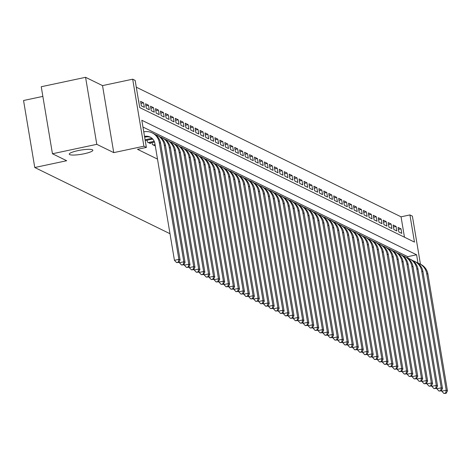 <?xml version="1.0" encoding="UTF-8"?>
<svg xmlns="http://www.w3.org/2000/svg" width="471" height="471" viewBox="0 0 471 471"><rect width="100%" height="100%" fill="white"/><g stroke="black" fill="none" stroke-linecap="round" stroke-linejoin="round"><path stroke-width="0.71" d="M77.892 150.643A11.94 2.114 -9.5 0 1 92.84 150.225A11.94 2.114 -9.5 0 1 84.227 153.746A11.94 2.114 -9.5 0 1 69.278 154.164A11.94 2.114 -9.5 0 1 77.892 150.643M404.465 237.207L401.057 216.819L409.923 214.929L412.396 216.142L420.444 264.219M42.855 96.39L23.55 100.5L34.766 167.517L169.99 233.722M34.766 167.517L66.688 160.729L52.452 153.758L41.242 86.741L85.575 77.309L96.791 144.326L113.746 152.628L143.896 146.216L132.681 79.193L135.153 80.406L139.704 107.576L414.468 242.1L409.923 214.929M113.746 152.628L102.531 85.61L85.575 77.309M102.531 85.61L132.681 79.193M401.057 216.819L136.29 87.188M52.452 153.758L96.791 144.326M152.062 142.613L152.386 144.544L155.306 145.975M147.111 140.187L147.435 142.118L150.408 143.573L150.308 142.984M145.309 141.076L145.356 140.564M140.953 103.379L143.584 102.819L140.617 101.365L141.377 105.893L144.344 107.347L143.584 102.819M145.904 105.804L148.536 105.245L145.568 103.785L146.322 108.318L149.295 109.772L148.536 105.245M150.855 108.224L153.487 107.665L150.52 106.21L151.273 110.738L154.247 112.192L153.487 107.665M155.807 110.65L158.439 110.09L155.465 108.636L156.225 113.164L159.198 114.618L158.439 110.09M160.758 113.075L163.39 112.516L160.417 111.062L161.176 115.589L164.149 117.044L163.39 112.516M165.71 115.495L168.341 114.936L165.368 113.482L166.128 118.009L169.101 119.463L168.341 114.936M170.655 117.921L173.293 117.361L170.319 115.907L171.079 120.435L174.046 121.889L173.293 117.361M175.606 120.346L178.244 119.787L175.271 118.333L176.03 122.86L178.998 124.315L178.244 119.787M180.558 122.772L183.19 122.207L180.222 120.753L180.982 125.286L183.949 126.74L183.19 122.207M185.509 125.192L188.141 124.632L185.174 123.178L185.933 127.706L188.9 129.16L188.141 124.632M190.461 127.617L193.092 127.058L190.125 125.604L190.879 130.131L193.852 131.586L193.092 127.058M195.412 130.043L198.044 129.478L195.076 128.024L195.83 132.557L198.803 134.011L198.044 129.478M200.363 132.463L202.995 131.904L200.022 130.449L200.781 134.977L203.755 136.431L202.995 131.904M205.315 134.889L207.946 134.329L204.973 132.875L205.733 137.402L208.706 138.857L207.946 134.329M210.266 137.314L212.898 136.755L209.925 135.301L210.684 139.828L213.657 141.282L212.898 136.755M215.212 139.734L217.849 139.175L214.876 137.72L215.636 142.248L218.603 143.702L217.849 139.175M220.163 142.16L222.801 141.6L219.827 140.146L220.587 144.674L223.554 146.128L222.801 141.6M225.114 144.585L227.746 144.026L224.779 142.572L225.538 147.099L228.506 148.553L227.746 144.026M230.066 147.011L232.698 146.446L229.73 144.991L230.49 149.525L233.457 150.979L232.698 146.446M235.017 149.431L237.649 148.871L234.682 147.417L235.435 151.945L238.408 153.399L237.649 148.871M239.969 151.856L242.6 151.297L239.633 149.843L240.387 154.37L243.36 155.824L242.6 151.297M244.92 154.282L247.552 153.717L244.584 152.263L245.338 156.796L248.311 158.25L247.552 153.717M249.871 156.702L252.503 156.142L249.53 154.688L250.289 159.216L253.263 160.67L252.503 156.142M254.823 159.127L257.454 158.568L254.481 157.114L255.241 161.641L258.214 163.096L257.454 158.568M259.768 161.553L262.406 160.994L259.433 159.539L260.192 164.067L263.159 165.521L262.406 160.994M264.72 163.973L267.357 163.413L264.384 161.959L265.144 166.487L268.111 167.941L267.357 163.413M269.671 166.398L272.303 165.839L269.335 164.385L270.095 168.912L273.062 170.367L272.303 165.839M274.622 168.824L277.254 168.265L274.287 166.811L275.046 171.338L278.014 172.792L277.254 168.265M279.574 171.244L282.206 170.685L279.238 169.23L279.992 173.758L282.965 175.218L282.206 170.685M284.525 173.669L287.157 173.11L284.19 171.656L284.943 176.183L287.916 177.638L287.157 173.11M289.477 176.095L292.108 175.536L289.141 174.082L289.895 178.609L292.868 180.063L292.108 175.536M294.428 178.521L297.06 177.956L294.087 176.501L294.846 181.035L297.819 182.489L297.06 177.956M299.379 180.941L302.011 180.381L299.038 178.927L299.797 183.455L302.771 184.909L302.011 180.381M304.325 183.366L306.962 182.807L303.989 181.353L304.749 185.88L307.716 187.334L306.962 182.807M309.276 185.792L311.914 185.233L308.941 183.778L309.7 188.306L312.667 189.76L311.914 185.233M314.228 188.212L316.865 187.652L313.892 186.198L314.652 190.726L317.619 192.18L316.865 187.652M319.179 190.637L321.811 190.078L318.843 188.624L319.603 193.151L322.57 194.605L321.811 190.078M324.13 193.063L326.762 192.504L323.795 191.049L324.548 195.577L327.522 197.031L326.762 192.504M329.082 195.483L331.714 194.923L328.746 193.469L329.5 197.997L332.473 199.451L331.714 194.923M334.033 197.908L336.665 197.349L333.698 195.895L334.451 200.422L337.424 201.876L336.665 197.349M338.985 200.334L341.616 199.775L338.643 198.32L339.403 202.848L342.376 204.302L341.616 199.775M343.936 202.76L346.568 202.194L343.595 200.74L344.354 205.274L347.327 206.728L346.568 202.194M348.881 205.179L351.519 204.62L348.546 203.166L349.305 207.693L352.273 209.148L351.519 204.62M353.833 207.605L356.47 207.046L353.497 205.591L354.257 210.119L357.224 211.573L356.47 207.046M358.784 210.031L361.422 209.471L358.449 208.011L359.208 212.545L362.175 213.999L361.422 209.471M363.736 212.45L366.367 211.891L363.4 210.437L364.16 214.964L367.127 216.419L366.367 211.891M368.687 214.876L371.319 214.317L368.351 212.863L369.105 217.39L372.078 218.844L371.319 214.317M373.638 217.302L376.27 216.742L373.303 215.288L374.056 219.816L377.03 221.27L376.27 216.742M378.59 219.721L381.222 219.162L378.254 217.708L379.008 222.235L381.981 223.69L381.222 219.162M383.541 222.147L386.173 221.588L383.2 220.134L383.959 224.661L386.932 226.115L386.173 221.588M388.493 224.573L391.124 224.013L388.151 222.559L388.911 227.087L391.884 228.541L391.124 224.013M393.438 226.998L396.076 226.433L393.102 224.979L393.862 229.512L396.829 230.967L396.076 226.433M139.245 104.85L138.633 100.394M398.813 231.932L401.781 233.386L401.027 228.859L398.054 227.405L398.813 231.932M417.989 263.136L416.594 254.782L141.824 120.258L146.369 147.429L137.503 149.313L157.502 159.104M407.992 258.255L407.721 256.666L142.96 127.04M146.369 147.429L143.896 146.216M407.721 256.666L416.594 254.782M398.389 229.418L401.027 228.859M144.668 137.232L145.757 137.002A9.332 8.914 116.1 0 1 150.744 137.402M145.757 137.002L144.526 136.396A9.332 8.914 116.1 0 1 150.137 137.073A9.332 8.914 116.1 0 1 154.9 143.567L174.441 260.31L178.874 259.368L159.333 142.625A13.995 13.371 -63.9 0 0 152.192 132.881A13.995 13.371 -63.9 0 0 143.767 131.862M178.309 262.182L176.537 262.565L178.803 262.429L178.309 262.182L178.874 259.368L180.11 259.974L160.576 143.231A13.995 13.371 -63.9 0 0 153.428 133.487L152.192 132.881M180.11 259.974L178.803 262.429M176.537 262.565L174.441 260.31M145.227 140.588L150.708 139.422A9.332 8.914 116.1 0 1 152.916 139.239M145.086 139.752L149.472 138.821A9.332 8.914 116.1 0 1 152.41 138.692M179.21 261.664L179.392 262.73L183.825 261.788L164.285 145.044A13.995 13.371 -63.9 0 0 157.137 135.307A13.995 13.371 -63.9 0 0 155.212 134.547M183.26 264.608L181.482 264.985L183.755 264.849L183.26 264.608L183.825 261.788L185.062 262.394L165.527 145.651A13.995 13.371 -63.9 0 0 158.38 135.913L157.137 135.307M185.062 262.394L183.755 264.849M181.482 264.985L179.392 262.73M149.542 143.149L154.529 142.089M148.3 142.542L154.211 141.288M184.161 264.084L184.338 265.155L188.771 264.213L169.236 147.47A13.995 13.371 -63.9 0 0 162.089 137.732A13.995 13.371 -63.9 0 0 160.158 136.973M188.212 267.033L186.434 267.41L188.706 267.275L188.212 267.033L188.771 264.213L190.013 264.82L170.473 148.077A13.995 13.371 -63.9 0 0 163.331 138.333L162.089 137.732M190.013 264.82L188.706 267.275M186.434 267.41L184.338 265.155M154.494 145.574L155.212 145.421M153.252 144.968L155.071 144.579M189.112 266.509L189.289 267.581L193.722 266.639L174.188 149.896A13.995 13.371 -63.9 0 0 167.04 140.152A13.995 13.371 -63.9 0 0 165.109 139.398M193.157 269.459L191.385 269.836L193.658 269.7L193.157 269.459L193.722 266.639L194.965 267.245L175.424 150.502A13.995 13.371 -63.9 0 0 168.277 140.758L167.04 140.152M194.965 267.245L193.658 269.7M191.385 269.836L189.289 267.581M194.064 268.935L194.24 270.007L198.674 269.059L179.139 152.316A13.995 13.371 -63.9 0 0 171.992 142.578A13.995 13.371 -63.9 0 0 170.06 141.818M198.108 271.879L196.336 272.256L198.603 272.12L198.108 271.879L198.674 269.059L199.91 269.665L180.375 152.922A13.995 13.371 -63.9 0 0 173.228 143.184L171.992 142.578M199.91 269.665L198.603 272.12M196.336 272.256L194.24 270.007M199.015 271.355L199.192 272.426L203.625 271.484L184.09 154.741A13.995 13.371 -63.9 0 0 176.943 145.003A13.995 13.371 -63.9 0 0 175.012 144.244M203.06 274.305L201.288 274.681L203.554 274.546L203.06 274.305L203.625 271.484L204.861 272.091L185.327 155.348A13.995 13.371 -63.9 0 0 178.179 145.61L176.943 145.003M204.861 272.091L203.554 274.546M201.288 274.681L199.192 272.426M203.967 273.781L204.143 274.852L208.576 273.91L189.042 157.167A13.995 13.371 -63.9 0 0 181.894 147.423A13.995 13.371 -63.9 0 0 179.963 146.669M208.011 276.73L206.239 277.107L208.506 276.972L208.011 276.73L208.576 273.91L209.813 274.516L190.278 157.773A13.995 13.371 -63.9 0 0 183.131 148.029L181.894 147.423M209.813 274.516L208.506 276.972M206.239 277.107L204.143 274.852M208.912 276.206L209.095 277.278L213.528 276.33L193.993 159.587A13.995 13.371 -63.9 0 0 186.846 149.849A13.995 13.371 -63.9 0 0 184.915 149.089M212.963 279.15L211.191 279.527L213.457 279.397L212.963 279.15L213.528 276.33L214.764 276.936L195.23 160.193A13.995 13.371 -63.9 0 0 188.082 150.455L186.846 149.849M214.764 276.936L213.457 279.397M211.191 279.527L209.095 277.278M213.863 278.626L214.046 279.697L218.479 278.755L198.945 162.012A13.995 13.371 -63.9 0 0 191.797 152.274A13.995 13.371 -63.9 0 0 189.866 151.515M217.914 281.576L216.142 281.952L218.409 281.817L217.914 281.576L218.479 278.755L219.716 279.362L200.181 162.619A13.995 13.371 -63.9 0 0 193.033 152.881L191.797 152.274M219.716 279.362L218.409 281.817M216.142 281.952L214.046 279.697M218.815 281.052L218.997 282.123L223.431 281.181L203.89 164.438A13.995 13.371 -63.9 0 0 196.748 154.694A13.995 13.371 -63.9 0 0 194.817 153.94M222.865 284.001L221.093 284.378L223.36 284.243L222.865 284.001L223.431 281.181L224.667 281.788L205.132 165.044A13.995 13.371 -63.9 0 0 197.985 155.3L196.748 154.694M224.667 281.788L223.36 284.243M221.093 284.378L218.997 282.123M223.766 283.477L223.949 284.549L228.382 283.607L208.841 166.864A13.995 13.371 -63.9 0 0 201.694 157.12A13.995 13.371 -63.9 0 0 199.769 156.36M227.817 286.421L226.039 286.804L228.311 286.668L227.817 286.421L228.382 283.607L229.618 284.207L210.084 167.464A13.995 13.371 -63.9 0 0 202.936 157.726L201.694 157.12M229.618 284.207L228.311 286.668M226.039 286.804L223.949 284.549M228.718 285.903L228.894 286.969L233.328 286.027L213.793 169.283A13.995 13.371 -63.9 0 0 206.645 159.545A13.995 13.371 -63.9 0 0 204.714 158.786M232.768 288.847L230.99 289.223L233.263 289.088L232.768 288.847L233.328 286.027L234.57 286.633L215.029 169.89A13.995 13.371 -63.9 0 0 207.888 160.152L206.645 159.545M234.57 286.633L233.263 289.088M230.99 289.223L228.894 286.969M233.669 288.323L233.846 289.394L238.279 288.452L218.744 171.709A13.995 13.371 -63.9 0 0 211.597 161.971A13.995 13.371 -63.9 0 0 209.666 161.212M237.714 291.272L235.942 291.649L238.214 291.514L237.714 291.272L238.279 288.452L239.521 289.059L219.981 172.315A13.995 13.371 -63.9 0 0 212.833 162.572L211.597 161.971M239.521 289.059L238.214 291.514M235.942 291.649L233.846 289.394M238.62 290.748L238.797 291.82L243.23 290.878L223.696 174.135A13.995 13.371 -63.9 0 0 216.548 164.391A13.995 13.371 -63.9 0 0 214.617 163.637M242.665 293.698L240.893 294.075L243.16 293.939L242.665 293.698L243.23 290.878L244.467 291.484L224.932 174.741A13.995 13.371 -63.9 0 0 217.785 164.997L216.548 164.391M244.467 291.484L243.16 293.939M240.893 294.075L238.797 291.82M243.572 293.174L243.748 294.245L248.182 293.298L228.647 176.554A13.995 13.371 -63.9 0 0 221.5 166.816A13.995 13.371 -63.9 0 0 219.568 166.057M247.616 296.118L245.844 296.495L248.111 296.359L247.616 296.118L248.182 293.298L249.418 293.904L229.883 177.161A13.995 13.371 -63.9 0 0 222.736 167.423L221.5 166.816M249.418 293.904L248.111 296.359M245.844 296.495L243.748 294.245M248.523 295.594L248.7 296.665L253.133 295.723L233.598 178.98A13.995 13.371 -63.9 0 0 226.451 169.242A13.995 13.371 -63.9 0 0 224.52 168.483M252.568 298.543L250.796 298.92L253.062 298.785L252.568 298.543L253.133 295.723L254.369 296.33L234.835 179.586A13.995 13.371 -63.9 0 0 227.687 169.848L226.451 169.242M254.369 296.33L253.062 298.785M250.796 298.92L248.7 296.665M253.469 298.019L253.651 299.091L258.084 298.149L238.55 181.406A13.995 13.371 -63.9 0 0 231.402 171.662A13.995 13.371 -63.9 0 0 229.471 170.908M257.519 300.969L255.747 301.346L258.014 301.21L257.519 300.969L258.084 298.149L259.321 298.755L239.786 182.012A13.995 13.371 -63.9 0 0 232.639 172.268L231.402 171.662M259.321 298.755L258.014 301.21M255.747 301.346L253.651 299.091M258.42 300.445L258.603 301.517L263.036 300.569L243.501 183.825A13.995 13.371 -63.9 0 0 236.354 174.087A13.995 13.371 -63.9 0 0 234.423 173.328M262.471 303.389L260.699 303.766L262.965 303.636L262.471 303.389L263.036 300.569L264.272 301.175L244.737 184.432A13.995 13.371 -63.9 0 0 237.59 174.694L236.354 174.087M264.272 301.175L262.965 303.636M260.699 303.766L258.603 301.517M263.371 302.865L263.554 303.936L267.987 302.994L248.447 186.251A13.995 13.371 -63.9 0 0 241.305 176.513A13.995 13.371 -63.9 0 0 239.374 175.754M267.422 305.814L265.65 306.191L267.917 306.056L267.422 305.814L267.987 302.994L269.224 303.601L249.689 186.857A13.995 13.371 -63.9 0 0 242.541 177.12L241.305 176.513M269.224 303.601L267.917 306.056M265.65 306.191L263.554 303.936M268.323 305.29L268.505 306.362L272.939 305.42L253.398 188.677A13.995 13.371 -63.9 0 0 246.251 178.933A13.995 13.371 -63.9 0 0 244.325 178.179M272.373 308.24L270.595 308.617L272.868 308.481L272.373 308.24L272.939 305.42L274.175 306.026L254.64 189.283A13.995 13.371 -63.9 0 0 247.493 179.539L246.251 178.933M274.175 306.026L272.868 308.481M270.595 308.617L268.505 306.362M273.274 307.716L273.451 308.788L277.89 307.846L258.349 191.102A13.995 13.371 -63.9 0 0 251.202 181.359A13.995 13.371 -63.9 0 0 249.271 180.599M277.325 310.66L275.547 311.043L277.819 310.907L277.325 310.66L277.89 307.846L279.126 308.446L259.586 191.703A13.995 13.371 -63.9 0 0 252.444 181.965L251.202 181.359M279.126 308.446L277.819 310.907M275.547 311.043L273.451 308.788M278.226 310.142L278.402 311.207L282.835 310.265L263.301 193.522A13.995 13.371 -63.9 0 0 256.153 183.784A13.995 13.371 -63.9 0 0 254.222 183.025M282.27 313.085L280.498 313.462L282.771 313.327L282.27 313.085L282.835 310.265L284.078 310.872L264.537 194.129A13.995 13.371 -63.9 0 0 257.39 184.391L256.153 183.784M284.078 310.872L282.771 313.327M280.498 313.462L278.402 311.207M283.177 312.561L283.354 313.633L287.787 312.691L268.252 195.948A13.995 13.371 -63.9 0 0 261.105 186.21A13.995 13.371 -63.9 0 0 259.174 185.45M287.222 315.511L285.45 315.888L287.716 315.753L287.222 315.511L287.787 312.691L289.029 313.297L269.489 196.554A13.995 13.371 -63.9 0 0 262.341 186.81L261.105 186.21M289.029 313.297L287.716 315.753M285.45 315.888L283.354 313.633M288.128 314.987L288.305 316.059L292.738 315.117L273.204 198.373A13.995 13.371 -63.9 0 0 266.056 188.63A13.995 13.371 -63.9 0 0 264.125 187.87M292.173 317.937L290.401 318.314L292.668 318.178L292.173 317.937L292.738 315.117L293.975 315.723L274.44 198.98A13.995 13.371 -63.9 0 0 267.293 189.236L266.056 188.63M293.975 315.723L292.668 318.178M290.401 318.314L288.305 316.059M293.08 317.413L293.256 318.484L297.69 317.536L278.155 200.793A13.995 13.371 -63.9 0 0 271.008 191.055A13.995 13.371 -63.9 0 0 269.076 190.296M297.124 320.357L295.352 320.733L297.619 320.598L297.124 320.357L297.69 317.536L298.926 318.143L279.391 201.4A13.995 13.371 -63.9 0 0 272.244 191.662L271.008 191.055M298.926 318.143L297.619 320.598M295.352 320.733L293.256 318.484M298.025 319.833L298.208 320.904L302.641 319.962L283.106 203.219A13.995 13.371 -63.9 0 0 275.959 193.481A13.995 13.371 -63.9 0 0 274.028 192.721M302.076 322.782L300.304 323.159L302.57 323.024L302.076 322.782L302.641 319.962L303.877 320.568L284.343 203.825A13.995 13.371 -63.9 0 0 277.195 194.087L275.959 193.481M303.877 320.568L302.57 323.024M300.304 323.159L298.208 320.904M302.977 322.258L303.159 323.33L307.592 322.388L288.058 205.644A13.995 13.371 -63.9 0 0 280.91 195.901A13.995 13.371 -63.9 0 0 278.979 195.147M307.027 325.208L305.255 325.585L307.522 325.449L307.027 325.208L307.592 322.388L308.829 322.994L289.294 206.251A13.995 13.371 -63.9 0 0 282.147 196.507L280.91 195.901M308.829 322.994L307.522 325.449M305.255 325.585L303.159 323.33M307.928 324.684L308.111 325.755L312.544 324.807L293.009 208.064A13.995 13.371 -63.9 0 0 285.862 198.326A13.995 13.371 -63.9 0 0 283.931 197.567M311.979 327.628L310.206 328.004L312.473 327.869L311.979 327.628L312.544 324.807L313.78 325.414L294.245 208.671A13.995 13.371 -63.9 0 0 287.098 198.933L285.862 198.326M313.78 325.414L312.473 327.869M310.206 328.004L308.111 325.755M312.879 327.104L313.062 328.175L317.495 327.233L297.955 210.49A13.995 13.371 -63.9 0 0 290.807 200.752A13.995 13.371 -63.9 0 0 288.882 199.992M316.93 330.053L315.152 330.43L317.425 330.295L316.93 330.053L317.495 327.233L318.732 327.84L299.197 211.096A13.995 13.371 -63.9 0 0 292.049 201.358L290.807 200.752M318.732 327.84L317.425 330.295M315.152 330.43L313.062 328.175M317.831 329.529L318.007 330.601L322.447 329.659L302.906 212.916A13.995 13.371 -63.9 0 0 295.759 203.172A13.995 13.371 -63.9 0 0 293.827 202.418M321.881 332.479L320.103 332.856L322.376 332.72L321.881 332.479L322.447 329.659L323.683 330.265L304.148 213.522A13.995 13.371 -63.9 0 0 297.001 203.778L295.759 203.172M323.683 330.265L322.376 332.72M320.103 332.856L318.007 330.601M322.782 331.955L322.959 333.026L327.392 332.084L307.857 215.335A13.995 13.371 -63.9 0 0 300.71 205.597A13.995 13.371 -63.9 0 0 298.779 204.838M326.827 334.899L325.055 335.275L327.327 335.146L326.827 334.899L327.392 332.084L328.634 332.685L309.094 215.942A13.995 13.371 -63.9 0 0 301.946 206.204L300.71 205.597M328.634 332.685L327.327 335.146M325.055 335.275L322.959 333.026M327.734 334.381L327.91 335.446L332.343 334.504L312.809 217.761A13.995 13.371 -63.9 0 0 305.661 208.023A13.995 13.371 -63.9 0 0 303.73 207.264M331.778 337.324L330.006 337.701L332.273 337.566L331.778 337.324L332.343 334.504L333.586 335.111L314.045 218.367A13.995 13.371 -63.9 0 0 306.898 208.629L305.661 208.023M333.586 335.111L332.273 337.566M330.006 337.701L327.91 335.446M332.685 336.8L332.862 337.872L337.295 336.93L317.76 220.187A13.995 13.371 -63.9 0 0 310.613 210.443A13.995 13.371 -63.9 0 0 308.682 209.689M336.73 339.75L334.958 340.127L337.224 339.991L336.73 339.75L337.295 336.93L338.531 337.536L318.997 220.793A13.995 13.371 -63.9 0 0 311.849 211.049L310.613 210.443M338.531 337.536L337.224 339.991M334.958 340.127L332.862 337.872M337.636 339.226L337.813 340.298L342.246 339.356L322.712 222.612A13.995 13.371 -63.9 0 0 315.564 212.868A13.995 13.371 -63.9 0 0 313.633 212.109M341.681 342.176L339.909 342.552L342.176 342.417L341.681 342.176L342.246 339.356L343.483 339.962L323.948 223.219A13.995 13.371 -63.9 0 0 316.8 213.475L315.564 212.868M343.483 339.962L342.176 342.417M339.909 342.552L337.813 340.298M342.582 341.652L342.764 342.717L347.198 341.775L327.663 225.032A13.995 13.371 -63.9 0 0 320.515 215.294A13.995 13.371 -63.9 0 0 318.584 214.535M346.632 344.595L344.86 344.972L347.127 344.837L346.632 344.595L347.198 341.775L348.434 342.382L328.899 225.638A13.995 13.371 -63.9 0 0 321.752 215.901L320.515 215.294M348.434 342.382L347.127 344.837M344.86 344.972L342.764 342.717M347.533 344.071L347.716 345.143L352.149 344.201L332.614 227.458A13.995 13.371 -63.9 0 0 325.467 217.72A13.995 13.371 -63.9 0 0 323.536 216.96M351.584 347.021L349.812 347.398L352.078 347.262L351.584 347.021L352.149 344.201L353.385 344.807L333.851 228.064A13.995 13.371 -63.9 0 0 326.703 218.326L325.467 217.72M353.385 344.807L352.078 347.262M349.812 347.398L347.716 345.143M352.485 346.497L352.667 347.569L357.1 346.627L337.566 229.883A13.995 13.371 -63.9 0 0 330.418 220.14A13.995 13.371 -63.9 0 0 328.487 219.386M356.535 349.447L354.763 349.823L357.03 349.688L356.535 349.447L357.1 346.627L358.337 347.233L338.802 230.49A13.995 13.371 -63.9 0 0 331.655 220.746L330.418 220.14M358.337 347.233L357.03 349.688M354.763 349.823L352.667 347.569M357.436 348.923L357.619 349.994L362.052 349.046L342.511 232.303A13.995 13.371 -63.9 0 0 335.364 222.565A13.995 13.371 -63.9 0 0 333.439 221.806M361.487 351.866L359.709 352.243L361.981 352.108L361.487 351.866L362.052 349.046L363.288 349.653L343.753 232.91A13.995 13.371 -63.9 0 0 336.606 223.172L335.364 222.565M363.288 349.653L361.981 352.108M359.709 352.243L357.619 349.994M362.387 351.342L362.564 352.414L367.003 351.472L347.463 234.729A13.995 13.371 -63.9 0 0 340.315 224.991A13.995 13.371 -63.9 0 0 338.384 224.231M366.438 354.292L364.66 354.669L366.933 354.533L366.438 354.292L367.003 351.472L368.24 352.078L348.705 235.335A13.995 13.371 -63.9 0 0 341.557 225.597L340.315 224.991M368.24 352.078L366.933 354.533M364.66 354.669L362.564 352.414M367.339 353.768L367.515 354.84L371.949 353.898L352.414 237.154A13.995 13.371 -63.9 0 0 345.267 227.411A13.995 13.371 -63.9 0 0 343.335 226.657M371.389 356.718L369.611 357.095L371.884 356.959L371.389 356.718L371.949 353.898L373.191 354.504L353.65 237.761A13.995 13.371 -63.9 0 0 346.503 228.017L345.267 227.411M373.191 354.504L371.884 356.959M369.611 357.095L367.515 354.84M372.29 356.194L372.467 357.265L376.9 356.317L357.365 239.574A13.995 13.371 -63.9 0 0 350.218 229.836A13.995 13.371 -63.9 0 0 348.287 229.077M376.335 359.137L374.563 359.514L376.829 359.385L376.335 359.137L376.9 356.317L378.142 356.924L358.602 240.181A13.995 13.371 -63.9 0 0 351.454 230.443L350.218 229.836M378.142 356.924L376.829 359.385M374.563 359.514L372.467 357.265M377.242 358.619L377.418 359.685L381.851 358.743L362.317 242A13.995 13.371 -63.9 0 0 355.169 232.262A13.995 13.371 -63.9 0 0 353.238 231.502M381.286 361.563L379.514 361.94L381.781 361.805L381.286 361.563L381.851 358.743L383.088 359.349L363.553 242.606A13.995 13.371 -63.9 0 0 356.406 232.868L355.169 232.262M383.088 359.349L381.781 361.805M379.514 361.94L377.418 359.685M382.193 361.039L382.37 362.111L386.803 361.169L367.268 244.425A13.995 13.371 -63.9 0 0 360.121 234.682A13.995 13.371 -63.9 0 0 358.19 233.928M386.238 363.989L384.466 364.366L386.732 364.23L386.238 363.989L386.803 361.169L388.039 361.775L368.505 245.032A13.995 13.371 -63.9 0 0 361.357 235.288L360.121 234.682M388.039 361.775L386.732 364.23M384.466 364.366L382.37 362.111M387.138 363.465L387.321 364.536L391.754 363.594L372.22 246.851A13.995 13.371 -63.9 0 0 365.072 237.107A13.995 13.371 -63.9 0 0 363.141 236.348M391.189 366.409L389.417 366.791L391.684 366.656L391.189 366.409L391.754 363.594L392.991 364.195L373.456 247.452A13.995 13.371 -63.9 0 0 366.308 237.714L365.072 237.107M392.991 364.195L391.684 366.656M389.417 366.791L387.321 364.536M392.09 365.89L392.272 366.956L396.706 366.014L377.171 249.271A13.995 13.371 -63.9 0 0 370.023 239.533A13.995 13.371 -63.9 0 0 368.092 238.773M396.14 368.834L394.368 369.211L396.635 369.076L396.14 368.834L396.706 366.014L397.942 366.621L378.407 249.877A13.995 13.371 -63.9 0 0 371.26 240.139L370.023 239.533M397.942 366.621L396.635 369.076M394.368 369.211L392.272 366.956M397.041 368.31L397.224 369.382L401.657 368.44L382.122 251.697A13.995 13.371 -63.9 0 0 374.975 241.959A13.995 13.371 -63.9 0 0 373.044 241.199M401.092 371.26L399.32 371.637L401.586 371.501L401.092 371.26L401.657 368.44L402.893 369.046L383.359 252.303A13.995 13.371 -63.9 0 0 376.211 242.559L374.975 241.959M402.893 369.046L401.586 371.501M399.32 371.637L397.224 369.382M401.993 370.736L402.175 371.807L406.608 370.865L387.068 254.122A13.995 13.371 -63.9 0 0 379.926 244.378A13.995 13.371 -63.9 0 0 377.995 243.625M406.043 373.686L404.271 374.062L406.538 373.927L406.043 373.686L406.608 370.865L407.845 371.472L388.31 254.729A13.995 13.371 -63.9 0 0 381.163 244.985L379.926 244.378M407.845 371.472L406.538 373.927M404.271 374.062L402.175 371.807M406.944 373.162L407.121 374.233L411.56 373.285L392.019 256.542A13.995 13.371 -63.9 0 0 384.872 246.804A13.995 13.371 -63.9 0 0 382.941 246.045M410.995 376.105L409.217 376.482L411.489 376.347L410.995 376.105L411.56 373.285L412.796 373.892L393.261 257.148A13.995 13.371 -63.9 0 0 386.114 247.41L384.872 246.804M412.796 373.892L411.489 376.347M409.217 376.482L407.121 374.233M411.895 375.581L412.072 376.653L416.505 375.711L396.971 258.968A13.995 13.371 -63.9 0 0 389.823 249.23A13.995 13.371 -63.9 0 0 387.892 248.47M415.946 378.531L414.168 378.908L416.441 378.772L415.946 378.531L416.505 375.711L417.748 376.317L398.207 259.574A13.995 13.371 -63.9 0 0 391.065 249.836L389.823 249.23M417.748 376.317L416.441 378.772M414.168 378.908L412.072 376.653M416.847 378.007L417.023 379.078L421.457 378.136L401.922 261.393A13.995 13.371 -63.9 0 0 394.775 251.649A13.995 13.371 -63.9 0 0 392.843 250.896M420.891 380.957L419.119 381.333L421.386 381.198L420.891 380.957L421.457 378.136L422.699 378.743L403.158 262A13.995 13.371 -63.9 0 0 396.011 252.256L394.775 251.649M422.699 378.743L421.386 381.198M419.119 381.333L417.023 379.078M421.798 380.433L421.975 381.504L426.408 380.556L406.873 263.813A13.995 13.371 -63.9 0 0 399.726 254.075A13.995 13.371 -63.9 0 0 397.795 253.316M425.843 383.376L424.071 383.753L426.337 383.624L425.843 383.376L426.408 380.556L427.644 381.163L408.11 264.419A13.995 13.371 -63.9 0 0 400.962 254.681L399.726 254.075M427.644 381.163L426.337 383.624M424.071 383.753L421.975 381.504M426.75 382.852L426.926 383.924L431.359 382.982L411.825 266.239A13.995 13.371 -63.9 0 0 404.677 256.501A13.995 13.371 -63.9 0 0 402.746 255.741M430.794 385.802L429.022 386.179L431.289 386.043L430.794 385.802L431.359 382.982L432.596 383.588L413.061 266.845A13.995 13.371 -63.9 0 0 405.914 257.107L404.677 256.501M432.596 383.588L431.289 386.043M429.022 386.179L426.926 383.924M431.695 385.278L431.878 386.35L436.311 385.408L416.776 268.664A13.995 13.371 -63.9 0 0 409.629 258.92A13.995 13.371 -63.9 0 0 407.698 258.167M435.746 388.228L433.974 388.604L436.24 388.469L435.746 388.228L436.311 385.408L437.547 386.014L418.012 269.271A13.995 13.371 -63.9 0 0 410.865 259.527L409.629 258.92M437.547 386.014L436.24 388.469M433.974 388.604L431.878 386.35M436.646 387.704L436.829 388.775L441.262 387.833L421.728 271.09A13.995 13.371 -63.9 0 0 414.58 261.346A13.995 13.371 -63.9 0 0 412.649 260.587M440.697 390.647L438.925 391.03L441.192 390.895L440.697 390.647L441.262 387.833L442.499 388.434L422.964 271.69A13.995 13.371 -63.9 0 0 415.816 261.953L414.58 261.346M442.499 388.434L441.192 390.895M438.925 391.03L436.829 388.775M441.598 390.129L441.78 391.195L446.214 390.253L426.679 273.51A13.995 13.371 -63.9 0 0 419.531 263.772A13.995 13.371 -63.9 0 0 417.6 263.012M445.648 393.073L443.876 393.45L446.143 393.314L445.648 393.073L446.214 390.253L447.45 390.859L427.915 274.116A13.995 13.371 -63.9 0 0 420.768 264.378L419.531 263.772M447.45 390.859L446.143 393.314M443.876 393.45L441.78 391.195M159.333 142.625L160.576 143.231M149.472 138.821L150.708 139.422M164.285 145.044L165.527 145.651M169.236 147.47L170.473 148.077M174.188 149.896L175.424 150.502M179.139 152.316L180.375 152.922M184.09 154.741L185.327 155.348M189.042 157.167L190.278 157.773M193.993 159.587L195.23 160.193M198.945 162.012L200.181 162.619M203.89 164.438L205.132 165.044M208.841 166.864L210.084 167.464M213.793 169.283L215.029 169.89M218.744 171.709L219.981 172.315M223.696 174.135L224.932 174.741M228.647 176.554L229.883 177.161M233.598 178.98L234.835 179.586M238.55 181.406L239.786 182.012M243.501 183.825L244.737 184.432M248.447 186.251L249.689 186.857M253.398 188.677L254.64 189.283M258.349 191.102L259.586 191.703M263.301 193.522L264.537 194.129M268.252 195.948L269.489 196.554M273.204 198.373L274.44 198.98M278.155 200.793L279.391 201.4M283.106 203.219L284.343 203.825M288.058 205.644L289.294 206.251M293.009 208.064L294.245 208.671M297.955 210.49L299.197 211.096M302.906 212.916L304.148 213.522M307.857 215.335L309.094 215.942M312.809 217.761L314.045 218.367M317.76 220.187L318.997 220.793M322.712 222.612L323.948 223.219M327.663 225.032L328.899 225.638M332.614 227.458L333.851 228.064M337.566 229.883L338.802 230.49M342.511 232.303L343.753 232.91M347.463 234.729L348.705 235.335M352.414 237.154L353.65 237.761M357.365 239.574L358.602 240.181M362.317 242L363.553 242.606M367.268 244.425L368.505 245.032M372.22 246.851L373.456 247.452M377.171 249.271L378.407 249.877M382.122 251.697L383.359 252.303M387.068 254.122L388.31 254.729M392.019 256.542L393.261 257.148M396.971 258.968L398.207 259.574M401.922 261.393L403.158 262M406.873 263.813L408.11 264.419M411.825 266.239L413.061 266.845M416.776 268.664L418.012 269.271M421.728 271.09L422.964 271.69M426.679 273.51L427.915 274.116"/></g></svg>
